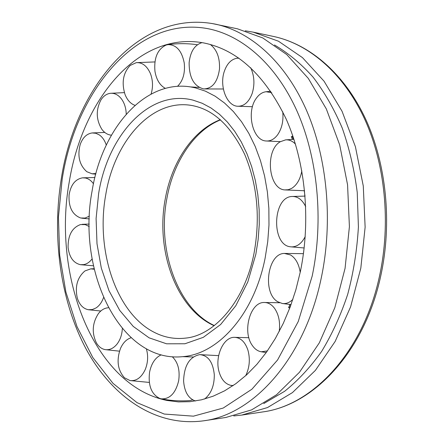 <?xml version="1.0" encoding="UTF-8"?>
<svg xmlns="http://www.w3.org/2000/svg" width="444" height="444" viewBox="0 0 444 444"><rect width="100%" height="100%" fill="white"/><g stroke="black" fill="none" stroke-linecap="round" stroke-linejoin="round"><path stroke-width="0.67" d="M265.157 257.931L267.738 241.63L268.981 225.008L268.859 208.325L267.371 191.869L264.563 175.902L260.478 160.684L255.206 146.442L248.845 133.389L241.525 121.712L233.372 111.544L224.531 103.014L215.146 96.193L205.367 91.131L195.343 87.851L190.748 86.941C144.006 79.31 101.809 129.665 92.108 190.898C76.601 270.685 120.035 363.131 182.678 356.654C218.087 354.168 254.146 314.413 265.157 257.931M220.28 119.697C192.951 130.186 171.883 161.932 165.346 198.429C155.383 249.522 175.719 307.842 213.259 325.324L214.113 325.724M303.385 253.657L303.696 251.859M304.978 196.093L304.262 190.765M69.231 182.04C52.153 275.863 93.579 385.708 167.099 400.471L178.41 401.898L189.921 401.692L201.537 399.805L213.137 396.192L224.603 390.825L235.803 383.705L246.614 374.853L256.898 364.313L266.522 352.153L275.352 338.478L283.266 323.415L290.137 307.12L295.871 289.771L300.377 271.573C311.078 220.024 305.433 162.265 286.164 119.031C264.846 75.08 237.346 49.711 203.657 42.924C194.966 41.314 186.352 41.098 177.816 42.274C123.121 49.778 80.469 111.81 69.231 182.04M245.277 30.819L253.219 32.151L278.477 41.214L302.475 57.626L324.048 81.185L342.046 111.255L355.405 146.703L363.275 185.964L365.129 227.139L360.817 268.126L350.61 306.848L335.159 341.436L315.395 370.374L292.446 392.601L267.516 407.553L241.758 415.085L233.749 415.939M203.724 420.795C253.352 414.685 304.623 358.785 321.273 277.911C333.272 221.134 327.234 157.37 306.127 109.479C284.848 61.633 250.499 31.596 215.59 24.181C138.589 8.725 75.003 88.617 61.294 178.738C51.87 236.991 60.218 299.706 85.548 347.957C110.945 395.632 154.717 427.489 203.724 420.795L225.846 417.471L251.593 409.884L276.534 394.76L299.511 372.216L319.319 342.84L334.82 307.703L345.066 268.337L349.406 226.668L347.569 184.809L339.693 144.905L326.318 108.902L308.303 78.394L286.719 54.523L262.726 37.929L237.473 28.816L211.677 23.438M263.742 403.563L284.604 391.308C298.007 380.575 310.35 367.277 321.628 351.415C332.09 334.227 340.787 315.173 347.724 294.25C353.491 272.538 357.048 250.105 358.408 226.94L357.242 192.452C354.351 169.786 349.35 148.335 342.252 128.105C334.071 108.902 324.331 91.891 313.02 77.067C301.021 63.692 288.173 52.991 274.475 44.966M165.373 88.378C159.851 85.392 156.377 79.676 154.945 71.223C153.857 57.848 157.598 49.118 166.173 45.033L168.043 44.639C176.351 44.666 181.74 50.727 184.216 62.815C185.287 72.927 183.056 80.769 177.517 86.341M168.043 44.639C177.667 43.357 187.113 43.346 196.387 44.605L197.352 44.789M135.009 105.361C130.675 103.818 127.373 100.239 125.086 94.616C121.395 82.717 123.093 72.988 130.186 65.435L136.302 62.648C142.374 62.332 147.092 66.006 150.461 73.676C152.964 80.431 153.163 87.235 151.065 94.095M110.922 135.126L111.394 135.176L110.922 135.126C107.454 134.687 104.44 132.762 101.881 129.343C96.093 119.802 95.765 110.012 100.91 99.983C103.458 96.021 106.627 93.795 110.412 93.307C114.563 92.968 118.226 94.822 121.412 98.862C124.459 103.041 126.068 108.147 126.229 114.175M95.915 173.51L92.052 173.798L86.802 171.695C79.459 165.118 77.256 156.06 80.192 144.516C82.689 137.623 86.669 133.766 92.141 132.945L95.782 133.256L99.267 134.876C102.442 137.085 104.773 140.482 106.271 145.071M89.416 216.139L85.082 218.06L80.653 217.993C72.339 214.779 68.481 207.109 69.081 194.972C70.746 184.898 75.23 179.182 82.534 177.833L85.392 178C88.528 178.671 91.214 180.597 93.462 183.766M92.113 258.874C89.738 262.06 86.957 263.975 83.772 264.618L80.408 264.691C73.41 262.992 69.303 257.237 68.087 247.436C67.949 235.292 72.095 227.667 80.531 224.559L85.242 224.614L89.233 226.523M103.513 297.624C101.848 302.286 99.362 305.727 96.054 307.936L92.252 309.579L88.345 309.729C83.128 308.636 79.448 304.751 77.3 298.063C74.803 286.469 77.35 277.433 84.943 270.94L90.781 268.859L94.217 269.253M122.333 328.61C122.006 334.776 120.202 339.982 116.922 344.228C113.42 348.423 109.507 350.222 105.184 349.617C101.615 348.94 98.685 346.703 96.404 342.901C91.619 332.795 92.308 322.993 98.468 313.508C101.31 309.929 104.573 308.019 108.258 307.77L108.258 307.77M146.365 348.818C148.379 355.811 147.974 362.77 145.16 369.702C141.347 377.628 136.308 381.246 130.037 380.569L124.509 377.805C117.666 370.168 116.317 360.406 120.457 348.512C123.021 342.768 126.562 339.183 131.085 337.756M172.3 356.76C177.994 362.271 180.114 370.274 178.666 380.774C175.619 393.234 169.813 399.256 161.244 398.84L159.912 398.512C151.443 394.366 147.996 385.592 149.573 372.189C151.398 363.414 155.261 357.631 161.172 354.839M192.724 399.894L189.671 400.582C180.292 401.287 170.818 400.71 161.244 398.84M195.493 400.999C188.406 398.546 184.438 391.88 183.594 380.996C184.127 365.623 189.488 356.832 199.678 354.628C208.058 355.317 212.931 361.977 214.297 374.614C214.402 385.614 211.161 393.75 204.567 399.028M233.228 385.52L231.002 385.392C225.48 384.171 221.55 379.803 219.214 372.294C214.48 357.431 223.016 337.224 234.182 337.335C240.426 337.446 244.999 341.691 247.902 350.072C250.333 358.935 249.611 367.466 245.726 375.663M267.416 350.899L261.266 351.781C257.703 351.154 254.667 348.973 252.159 345.232C242.219 331.44 250.139 302.292 263.936 302.492C268.082 302.381 271.689 304.423 274.753 308.624C278.843 314.824 280.336 322.449 279.226 331.496M288.7 307.603L289.366 307.953M292.879 299.384C289.593 302.614 286.075 303.99 282.317 303.502L277.705 301.726C262.149 292.901 267.571 253.324 284.399 253.435L290.531 254.956C295.632 258.136 298.856 263.925 300.216 272.322M305.228 236.602C301.681 243.412 297.158 246.842 291.664 246.892L290.615 246.809C271.04 245.371 272.461 196.786 292.085 196.487L292.474 196.47C297.968 196.487 302.381 199.894 305.711 206.693M301.842 170.907C300.233 179.354 296.814 185.187 291.597 188.417L288.217 189.732L284.765 189.91C268.32 189.061 264.807 150.427 280.292 141.736L285.609 139.866C289.177 139.61 292.452 141.014 295.438 144.078M292.119 136.408L291.442 136.741M282.75 111.783C283.616 120.896 281.89 128.582 277.572 134.854C274.187 139.299 270.307 141.336 265.945 140.97C252.475 140.36 246.098 111.877 256.238 98.368C259.03 94.394 262.337 92.18 266.156 91.73L271.778 92.741M250.699 67.738C254.418 75.963 254.9 84.565 252.148 93.545C248.829 102.237 243.928 106.466 237.446 106.233C226.568 105.683 219.219 85.892 224.309 71.379C227.023 63.575 231.28 59.196 237.085 58.231L238.933 58.203M210.323 44.472C216.905 49.661 219.963 57.853 219.491 69.059C217.599 82.051 212.326 88.672 203.674 88.939C193.917 86.308 189.072 77.534 189.133 62.615C190.393 51.554 194.683 44.888 202.003 42.63M154.124 332.262C164.152 337.44 174.686 339.388 185.714 338.095L185.731 338.095C214.23 335.453 244.711 301.665 254.057 253.147C260.434 217.538 257.326 184.66 244.727 154.495C231.035 126.074 213.686 109.796 192.685 105.655L192.668 105.65C152.142 97.674 114.374 140.931 105.733 194.827C95.582 249.994 115.901 312.953 154.124 332.262M255.833 254.318L258.142 239.621L259.257 224.642L259.152 209.612L257.831 194.777L255.317 180.375L251.67 166.628L246.958 153.746L241.27 141.913L234.704 131.302L227.378 122.033L219.425 114.225L210.967 107.948L202.137 103.247L193.068 100.15C149.367 88.822 107.831 135.281 98.651 193.434L96.098 218.526L96.997 243.739L101.321 268.104L108.974 290.648L119.73 310.406L133.256 326.429L149.079 337.823L166.572 343.8L184.959 343.756L203.313 337.335L220.613 324.531L235.781 305.766L247.808 281.918L255.833 254.318M196.082 106.41L192.685 105.655M206.349 28.399C135.664 16.456 75.452 92.291 62.166 179.298L58.436 217.11L59.674 255.1L65.884 292.024L76.99 326.606L92.802 357.52L113.004 383.361L137.068 402.68L164.236 414.047L193.423 416.167L223.227 408.042L251.926 389.205L277.589 359.962L298.251 321.534L312.171 276.14C323.97 219.935 317.693 156.799 296.47 109.907C275.086 63.059 240.82 34.377 206.349 28.399M380.686 276.224C364.424 351.748 313.603 405.405 262.398 411.982C312.215 405.733 363.031 352.641 379.398 276.573C391.197 223.143 385.142 163.22 364.119 117.938C342.918 72.705 308.658 43.934 273.632 36.48L253.219 32.151M190.748 86.941L199.095 87.424M182.678 356.654L193.19 356.982M220.496 119.891C194.389 130.292 173.432 161.777 166.944 198.157M186.114 338.045L185.714 338.095M193.062 105.728L192.668 105.65M166.938 198.202C156.743 249.75 177.722 308.73 214.341 325.546M380.697 276.162C392.413 223.066 386.391 163.664 365.351 118.487C344.15 73.393 309.568 44.15 273.632 36.48M262.398 411.982L241.758 415.085M154.912 61.932L136.302 62.648M124.398 92.624L110.412 93.307M92.052 173.798L95.738 174.176M104.773 132.429L92.141 132.945M81.69 218.182L89.316 218.925M94.888 177.506L82.534 177.833M82.073 224.337L89.227 224.065M93.445 265.79L80.408 264.691M90.781 268.859L94.095 268.714M100.799 311.016L88.345 309.729M119.475 351.171L105.184 349.617M149.312 382.423L130.037 380.569M199.678 354.628L218.637 355.644M234.182 337.335L248.862 337.712M232.911 385.736L231.002 385.392M263.936 302.492L279.626 302.747M289.976 304.473L288.567 307.67M266.239 352.547L261.266 351.781M284.399 253.435L303.452 253.668M291.075 304.578L282.317 303.502M290.615 246.809L304.168 247.974M292.085 196.487L305.084 196.098M284.765 189.91L304.606 190.754M291.314 136.669L292.424 139.377M293.945 139.316L285.609 139.866M265.945 140.97L280.43 141.647M270.79 91.281L266.156 91.73M237.446 106.233L252.458 106.704M238.7 58.036L237.085 58.231M203.674 88.939L223.354 88.989M293.412 139.333L292.152 136.264M289.399 308.097L290.953 304.567"/></g></svg>
